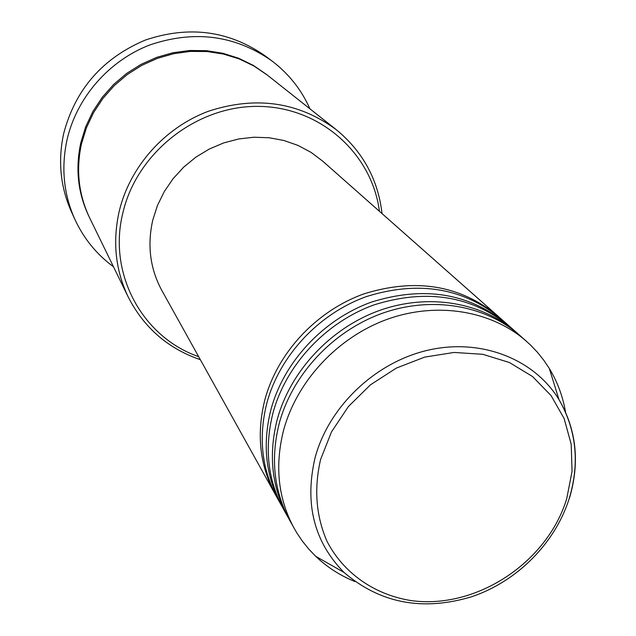 <?xml version="1.0" encoding="UTF-8"?>
<svg xmlns="http://www.w3.org/2000/svg" width="636" height="636" viewBox="0 0 636 636"><rect width="100%" height="100%" fill="white"/><g stroke="black" fill="none" stroke-linecap="round" stroke-linejoin="round"><path stroke-width="0.95" d="M276.302 496.207L275.285 494.403C259.838 465.878 256.316 434.539 264.711 400.386C277.161 353.075 316.187 310.988 363.848 293.896C415.443 277.797 460.003 285.063 497.527 315.702L499.061 317.094M282.456 507.258L277.296 498.036C261.793 469.392 258.264 437.918 266.715 403.614C279.236 356.088 318.469 313.794 366.36 296.599C418.202 280.412 462.96 287.695 500.635 318.453L508.538 325.465M281.398 505.397C265.769 476.531 262.231 444.779 270.785 410.156C283.457 362.194 323.104 319.479 371.456 302.092C423.807 285.715 468.971 293.029 506.948 324.034M288.784 518.634L283.473 509.134C267.78 480.148 264.242 448.261 272.852 413.48C285.596 365.295 325.449 322.365 374.04 304.882C426.645 288.41 472.015 295.74 510.152 326.872L518.292 334.091M287.695 516.726C271.874 487.502 268.32 455.336 277.042 420.229C289.944 371.599 330.227 328.232 379.302 310.543C428.418 292.942 482.215 302.172 516.655 332.62M354.88 581.535C340.117 575.556 327.055 567.153 315.695 556.309L308.73 549.027L302.402 541.172L296.75 532.777L289.841 520.574C273.949 491.238 270.395 458.93 279.172 423.656C292.155 374.795 332.652 331.205 381.966 313.421C431.335 295.716 485.379 304.962 519.962 335.538L530.392 344.911L537.38 352.233L543.693 360.103L549.305 368.459C557.462 381.886 562.868 396.451 565.539 412.152M379.422 211.287C372.02 153.554 320.202 106.824 258.478 106.395C196.826 105.512 136.764 152.624 122.875 212.829C107.54 273.949 142.639 337.366 198.655 356.645M200.348 359.69C167.936 348.536 143.887 327.627 128.202 296.956C115.442 270.197 112.445 241.672 119.194 211.383C129.76 166.799 164.565 127.598 208.441 111.244C255.91 95.742 298.507 101.879 336.245 129.665C362.838 151.567 378.094 179.551 382.037 213.601M271.771 60.818L265.132 55.857C228.92 30.6 188.948 25.353 145.215 40.108C102.539 58.21 75.35 89.366 63.672 133.56C57.804 160.892 60.372 186.92 71.375 211.653L74.802 219.197C63.632 194.099 61.04 167.666 67.011 139.896C76.646 97.658 108.828 60.651 149.953 44.902C194.401 29.884 235.01 35.187 271.771 60.818C288.688 73.657 301.416 89.668 309.947 108.836M128.202 296.956L89.652 217.87C78.57 194.608 75.843 169.955 81.464 143.911L86.393 127.852L93.611 112.548L102.976 98.357L114.289 85.582L127.311 74.515L141.749 65.389L157.283 58.409L173.572 53.718L190.267 51.413L206.994 51.532L223.395 54.044L239.128 58.894L253.851 65.953L267.279 75.048L336.245 129.665M275.285 494.403L161.878 290.541C150.12 268.813 147.083 245.345 152.767 220.12L157.458 205.492L164.287 191.563L173.103 178.676L183.717 167.117L195.872 157.156L209.3 149.031L223.689 142.917L238.699 138.958L253.987 137.225L269.203 137.758L284.006 140.516L298.069 145.437L311.076 152.386L322.754 161.186L497.527 315.702M294.19 528.397C278.171 498.815 274.609 466.22 283.489 430.62C296.646 381.298 337.573 337.255 387.388 319.256C437.25 301.345 491.803 310.646 526.664 341.468M113.502 266.794C96.608 254.352 83.706 238.484 74.802 219.197M566.716 498.743L572.05 471.427L571.2 444.246L564.124 418.52L551.054 395.552L532.539 376.536L509.42 362.512L482.819 354.308L454.088 352.447L424.721 357.098L396.308 368.101L370.398 384.875L348.401 406.539L331.499 431.892L320.576 459.55C313.85 488.766 316.005 516.042 327.047 541.395C343.567 573.282 374.66 594.795 411.071 600.575C475.919 609.693 547.191 562.836 566.716 498.743M549.305 368.459L558.972 399.567C576.47 430.135 579.873 463.175 569.172 498.688C555.053 543.319 517.076 581.431 471.793 596.703C422.765 611.458 380.161 603.365 343.997 572.416C313.945 541.753 304.326 503.418 315.154 457.427C328.939 406.364 375.463 362.138 428.306 350.118C481.174 338.042 534.145 358.95 558.972 399.567C576.478 429.634 579.992 462.444 569.506 497.988M89.318 217.178C77.982 193.797 75.143 168.985 80.804 142.734L85.733 126.659L92.967 111.356L102.356 97.173L113.693 84.413L126.739 73.363L141.208 64.276L156.766 57.343L173.079 52.716L189.79 50.483L206.517 50.673L222.91 53.281L238.619 58.226L253.303 65.381L266.675 74.571M343.997 572.416L315.695 556.309"/></g></svg>
